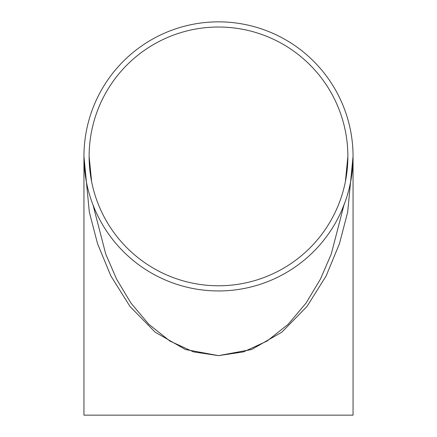 <?xml version="1.0" encoding="UTF-8"?>
<svg xmlns="http://www.w3.org/2000/svg" width="437" height="437" viewBox="0 0 437 437"><rect width="100%" height="100%" fill="white"/><g stroke="black" fill="none" stroke-linecap="round" stroke-linejoin="round"><path stroke-width="0.66" d="M353.052 156.402A134.552 134.552 0 0 1 151.224 272.923A134.552 134.552 0 0 1 151.224 39.876A134.552 134.552 0 0 1 353.052 156.402L347.666 212.185L339.445 243.704L326.139 275.944L306.971 306.512L281.816 332.196L251.619 349.507L218.5 355.636L185.381 349.507L155.184 332.196L130.029 306.512L110.861 275.944L97.555 243.704L89.334 212.185L83.948 156.402L83.948 415.15L353.052 415.15L353.052 156.402M352.954 151.262L353.014 153.305M348.682 190.406L348.322 191.745M348.393 191.482L347.251 195.47M349.414 187.468L348.923 189.472M351.272 178.192L351.135 179.017M350.998 179.82L349.862 185.528M350.266 183.622L350.206 183.906M351.146 178.957L351.053 179.481M350.736 181.251L350.665 181.612M350.589 182.032L350.479 182.584M352.271 170.845L352.118 172.227M352.146 171.954L351.605 176.067M352.566 167.83L352.375 169.884M352.566 145.013L352.675 146.395M352.659 146.127L352.91 150.262M352.277 141.998L352.484 144.052M351.157 133.919L351.621 136.825M347.989 119.853L348.114 120.29M348.77 122.731L349.354 125.075M345.055 202.08L341.936 209.94M344.312 204.101L344.17 204.461M342.783 207.957L342.652 208.263M347.874 156.402A129.374 129.374 0 0 1 153.813 268.444A129.374 129.374 0 0 1 153.813 44.355A129.374 129.374 0 0 1 347.874 156.402L345.388 181.639M93.032 204.997L105.749 254.099L116.603 279.167L130.931 303.059L148.793 324.243L169.889 341.04L193.493 351.878L218.467 355.636M218.533 355.636L243.507 351.878L267.111 341.04L288.207 324.243L306.069 303.059L320.397 279.167L331.251 254.099L343.968 204.997M348.284 120.912L348.518 121.77M352.714 146.876L352.823 148.607M352.058 172.702L351.84 174.423M348.196 192.209L347.726 193.881M91.612 181.639L89.126 156.402"/></g></svg>
